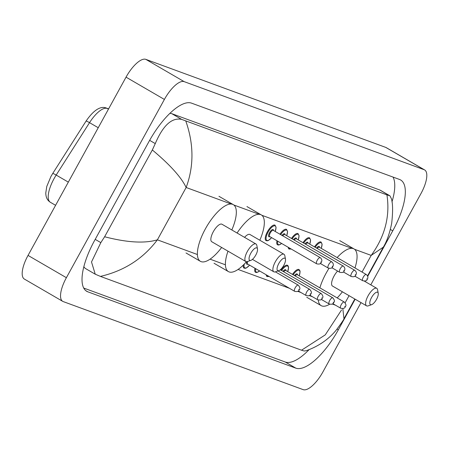 <?xml version="1.0" encoding="UTF-8"?>
<svg xmlns="http://www.w3.org/2000/svg" width="449" height="449" viewBox="0 0 449 449"><rect width="100%" height="100%" fill="white"/><g stroke="black" fill="none" stroke-linecap="round" stroke-linejoin="round"><path stroke-width="0.67" d="M361.018 302.615L322.96 371.845A23.836 8.733 -59.8 0 1 303.187 389.642L63.236 301.593A23.836 8.733 -59.8 0 1 62.725 301.352A23.836 8.733 -59.8 0 1 66.39 277.695L164.39 99.437A23.836 8.733 -59.8 0 1 184.157 81.639L424.109 169.688A23.836 8.733 -59.8 0 1 424.625 169.93A23.836 8.733 -59.8 0 1 420.96 193.586L370.784 284.857M62.725 301.352L24.375 279.07A23.836 8.733 -59.8 0 1 28.04 255.414L126.04 77.155A23.836 8.733 -59.8 0 1 145.813 59.358L385.764 147.407A23.836 8.733 -59.8 0 1 386.275 147.648L424.625 169.93M367.714 276.36L392.74 230.837A51.242 18.779 120.2 0 0 400.62 179.97A51.242 18.779 120.2 0 0 399.515 179.454L191.56 103.147A51.242 18.779 120.2 0 0 149.051 141.413L94.61 240.445A51.242 18.779 120.2 0 0 86.73 291.311A51.242 18.779 120.2 0 0 87.83 291.828L295.79 368.135A51.242 18.779 120.2 0 0 338.299 329.869L355.153 299.208M364.919 281.45L365.166 280.995M83.744 288.067L285.244 362.012A51.242 18.779 120.2 0 0 309.064 349.664M391.966 201.943A51.242 18.779 120.2 0 0 393.055 177.086M185.813 121.078C193.878 144.107 193.99 166.248 186.15 187.497C181.278 177.248 170.003 164.738 152.334 149.977L155.264 143.601C163.015 125.434 171.804 117.357 181.626 119.378L386.926 194.877L389.973 195.837L380.494 190.331A32.176 11.792 120.2 0 0 379.803 190.006L171.844 113.698A32.176 11.792 120.2 0 0 169.817 113.401M83.879 266.639A32.176 11.792 120.2 0 0 85.765 268.693L95.239 274.199L91.506 261.969L100.823 242.634L104.623 236.763C127.129 242.583 144.718 243.605 157.38 239.833C143.18 258.663 124.199 270.854 100.424 276.404L301.532 350.203L325.25 334.892L341.537 309.99M389.973 195.837L391.455 198.834C392.875 203.711 392.959 211.821 391.702 223.164C389.726 233.171 386.937 241.158 383.345 247.13L371.194 255.402C384.978 236.331 390.22 216.154 386.926 194.877M342.811 308.57L343.973 318.745C344.046 319.256 341.521 322.971 336.391 329.892C330.846 336.756 321.198 345.461 306.089 350.742L304.192 351.011L301.532 350.203M100.424 276.404L95.239 274.199M152.334 149.977L104.623 236.763M343.973 318.745L354.822 299.012M255.784 255.066A7.15 2.621 -59.8 0 1 250.879 260.353A7.15 2.621 -59.8 0 1 250.795 253.236A7.15 2.621 -59.8 0 1 257.485 248.987A7.15 2.621 -59.8 0 1 255.784 255.066M250.879 260.353L247.478 261.543A10.131 3.71 -59.8 0 1 245.805 261.514A10.131 3.71 -59.8 0 1 247.36 251.462A10.131 3.71 -59.8 0 1 255.981 243.998A10.131 3.71 -59.8 0 1 256.834 245.44L257.485 248.987M255.981 243.998L221.946 224.225A10.131 3.71 120.2 0 0 213.326 231.69A10.131 3.71 120.2 0 0 211.771 241.742L245.805 261.514M221.643 247.483A32.771 12.011 -59.8 0 1 200.394 261.318A32.771 12.011 -59.8 0 1 205.429 228.788A32.771 12.011 -59.8 0 1 233.323 204.649A32.771 12.011 -59.8 0 1 231.824 229.961M283.785 265.342A7.15 2.621 -59.8 0 1 278.885 270.629A7.15 2.621 -59.8 0 1 278.801 263.512A7.15 2.621 -59.8 0 1 285.485 259.264A7.15 2.621 -59.8 0 1 283.785 265.342M278.885 270.629L275.484 271.819A10.131 3.71 -59.8 0 1 273.806 271.791A10.131 3.71 -59.8 0 1 275.366 261.739A10.131 3.71 -59.8 0 1 283.987 254.274A10.131 3.71 -59.8 0 1 284.84 255.717L285.485 259.264M246.462 261.711A32.771 12.011 -59.8 0 1 228.401 271.594A32.771 12.011 -59.8 0 1 227.985 251.165M283.987 254.274L249.953 234.501A10.131 3.71 120.2 0 0 244.548 237.353M237.083 233.02A32.771 12.011 -59.8 0 1 261.329 214.925A32.771 12.011 -59.8 0 1 259.831 240.237M376.526 299.376A7.15 2.621 -59.8 0 1 371.626 304.658A7.15 2.621 -59.8 0 1 371.542 297.547A7.15 2.621 -59.8 0 1 378.226 293.292A7.15 2.621 -59.8 0 1 376.526 299.376M371.626 304.658L368.225 305.853A10.131 3.71 -59.8 0 1 366.547 305.825A10.131 3.71 -59.8 0 1 368.107 295.773A10.131 3.71 -59.8 0 1 376.728 288.309A10.131 3.71 -59.8 0 1 377.581 289.751L378.226 293.292M337.592 271.05A10.131 3.71 120.2 0 0 334.073 275.995A10.131 3.71 120.2 0 0 332.513 286.052L366.547 305.825M342.391 291.788A32.771 12.011 -59.8 0 1 337.21 297.923M329.661 304.214A32.771 12.011 -59.8 0 1 321.136 305.629A32.771 12.011 -59.8 0 1 318.24 300.022M319.868 287.848A32.771 12.011 -59.8 0 1 326.176 273.099A32.771 12.011 -59.8 0 1 328.971 268.367M337.126 257.58A32.771 12.011 -59.8 0 1 354.065 248.954A32.771 12.011 -59.8 0 1 354.963 267.941M231.179 204.026L186.15 187.497L157.38 239.833L197.408 254.521M335.476 305.185L332.249 304.001M312.459 296.738L309.232 295.554M300.948 292.518L297.721 291.334M289.442 288.292L238.077 269.445M225.409 264.798L210.076 259.168M354.587 249.307L371.194 255.402L362.04 272.055M349.064 295.666L345.146 302.789M351.921 248.331L261.846 215.279M259.185 214.302L233.839 205.002M424.109 169.688L385.764 147.407M184.157 81.639L145.813 59.358M164.39 99.437L126.04 77.155M66.39 277.695L28.04 255.414M285.244 362.012L295.79 368.135M337.019 329.128L338.299 329.869M85.737 290.61L87.83 291.828M390.377 229.461L392.74 230.837M149.646 140.335L155.264 143.601M171.844 113.698L181.626 119.378M379.803 190.006L389.58 195.691M95.199 239.368L100.823 242.634M108.563 108.944L107.182 108.433A23.836 8.733 120.2 0 0 89.525 122.661L56.176 175.065A23.836 8.733 120.2 0 0 54.06 178.635A23.836 8.733 120.2 0 0 50.395 202.297L55.586 205.311M50.395 202.297C47.308 200.372 45.776 197.223 45.792 192.84L46.786 186.43L50.917 176.53L52.696 173.522A5.96 0.606 -147.5 0 1 56.176 175.065L68.332 182.126M98.241 127.724L89.525 122.661A5.96 0.606 -147.5 0 0 86.045 121.118L52.696 173.522A5.96 0.606 -147.5 0 0 52.69 173.583M108.439 109.169L107.182 108.433A5.96 5.534 -69.8 0 0 106.368 108.052L108.602 108.871M106.368 108.052C102.956 106.638 96.069 106.486 86.045 121.118A5.96 0.606 -147.5 0 0 86.04 121.179M247.865 264.135A4.17 1.527 -59.8 0 1 246.821 261.7M247.753 261.447A3.575 1.308 120.2 0 0 247.668 264.023L247.663 264.018M295.195 287.77A3.575 1.308 -59.8 0 1 298.237 285.132C300.05 287.27 300.392 288.802 299.259 289.734C298.894 291.39 297.356 291.912 294.645 291.317A3.575 1.308 -59.8 0 1 295.195 287.77M299.045 289.695L298.63 289.543L299.045 289.695M249.616 265.157L246.372 267.963L245.339 268.311L244.015 268.098A8.941 3.278 -59.8 0 1 243.257 265.123M244.262 264.107A8.34 3.059 120.2 0 0 249.577 265.129M306.701 291.99A3.575 1.308 -59.8 0 1 309.743 289.358C311.561 291.491 311.903 293.029 310.77 293.96C310.405 295.61 308.867 296.138 306.151 295.537A3.575 1.308 -59.8 0 1 306.701 291.99M310.551 293.915L310.136 293.764L310.551 293.915M259.617 270.966L256.845 272.537L255.52 272.324A8.941 3.278 -59.8 0 1 254.965 268.261M255.7 268.687A8.34 3.059 120.2 0 0 259.556 270.927M318.212 296.217A3.575 1.308 -59.8 0 1 321.254 293.579C323.072 295.717 323.409 297.249 322.275 298.181C321.911 299.837 320.373 300.359 317.662 299.764A3.575 1.308 -59.8 0 1 318.212 296.217M322.062 298.142L321.647 297.99L322.062 298.142M269.17 276.517L267.032 276.55A8.941 3.278 -59.8 0 1 266.223 274.805M267.161 275.344A8.34 3.059 120.2 0 0 268.973 276.399M280.962 270.169A8.941 3.278 -59.8 0 1 287.523 265.314L288.135 265.903L288.572 267.43L287.736 271.645M287.697 271.617A8.34 3.059 120.2 0 0 287.309 265.965A8.34 3.059 120.2 0 0 281.635 270.562M329.723 300.437A3.575 1.308 -59.8 0 1 332.765 297.805C334.578 299.938 334.92 301.475 333.787 302.407C333.422 304.057 331.884 304.585 329.173 303.984A3.575 1.308 -59.8 0 1 329.723 300.437M333.573 302.362L333.158 302.211L333.573 302.362M332.765 297.805L285.788 270.511A3.575 1.308 120.2 0 0 283.678 271.746M282.999 271.353A4.17 1.527 -59.8 0 1 285.985 270.624M292.473 274.395A8.941 3.278 -59.8 0 1 299.028 269.54L299.87 270.584L300.084 271.656L299.247 275.866M299.202 275.843A8.34 3.059 120.2 0 0 298.821 270.191A8.34 3.059 120.2 0 0 293.141 274.782M341.229 304.663A3.575 1.308 -59.8 0 1 344.271 302.025C346.089 304.164 346.432 305.696 345.298 306.628C344.933 308.283 343.395 308.805 340.679 308.21A3.575 1.308 -59.8 0 1 341.229 304.663M345.079 306.588L344.664 306.437L345.079 306.588M344.271 302.025L297.294 274.732A3.575 1.308 120.2 0 0 295.189 275.972M294.505 275.574A4.17 1.527 -59.8 0 1 297.496 274.85M271.651 237.661L268.401 240.473L267.368 240.821L266.044 240.608A8.941 3.278 -59.8 0 1 267.419 231.735A8.941 3.278 -59.8 0 1 275.024 225.151L276.079 227.289L275.243 231.482M275.198 231.454A8.34 3.059 120.2 0 0 274.406 225.791A8.34 3.059 120.2 0 0 268.104 232.088A8.34 3.059 120.2 0 0 266.397 239.951A8.34 3.059 120.2 0 0 271.606 237.639M269.9 236.645A4.17 1.527 -59.8 0 1 269.557 232.621A4.17 1.527 -59.8 0 1 272.116 229.68A4.17 1.527 -59.8 0 1 273.492 230.46M273.284 230.343L273.289 230.343A3.575 1.308 120.2 0 0 270.247 232.98A3.575 1.308 120.2 0 0 269.697 236.528L269.692 236.528M320.266 257.642C321.95 259.14 322.287 260.673 321.288 262.244C320.923 263.894 319.385 264.422 316.674 263.821A3.575 1.308 -59.8 0 1 317.224 260.274A3.575 1.308 -59.8 0 1 320.266 257.642L273.289 230.343M320.659 262.048L321.074 262.199L320.659 262.048M281.646 243.47L278.874 245.042L277.555 244.828A8.941 3.278 -59.8 0 1 276.994 240.771M277.729 241.192A8.34 3.059 120.2 0 0 281.585 243.437M282.006 235.411A4.17 1.527 -59.8 0 1 284.997 234.687M331.777 261.862C333.455 263.367 333.798 264.899 332.799 266.465C332.434 268.115 330.896 268.642 328.185 268.047A3.575 1.308 -59.8 0 1 328.735 264.495A3.575 1.308 -59.8 0 1 331.777 261.862L284.795 234.563A3.575 1.308 120.2 0 0 282.69 235.809M332.17 266.268L332.586 266.425L332.17 266.268M279.974 234.226A8.941 3.278 -59.8 0 1 286.535 229.372L287.584 231.516L286.748 235.703M286.709 235.68A8.34 3.059 120.2 0 0 286.322 230.028A8.34 3.059 120.2 0 0 280.647 234.619M291.199 249.021L289.061 249.055A8.941 3.278 -59.8 0 1 288.252 247.309M289.19 247.854A8.34 3.059 120.2 0 0 291.003 248.909M293.517 239.637A4.17 1.527 -59.8 0 1 296.508 238.907M343.283 266.089C344.967 267.587 345.309 269.119 344.304 270.691C343.945 272.341 342.407 272.869 339.691 272.268A3.575 1.308 -59.8 0 1 340.241 268.721A3.575 1.308 -59.8 0 1 343.283 266.089L296.301 238.789A3.575 1.308 120.2 0 0 294.202 240.03M343.676 270.494L344.091 270.646L343.676 270.494M291.485 238.453A8.941 3.278 -59.8 0 1 298.041 233.598L299.096 235.736L298.259 239.929M298.215 239.901A8.34 3.059 120.2 0 0 297.833 234.249A8.34 3.059 120.2 0 0 292.153 238.84M305.028 243.858A4.17 1.527 -59.8 0 1 308.02 243.133M354.794 270.309C356.478 271.813 356.815 273.346 355.816 274.911C355.451 276.562 353.913 277.089 351.202 276.494A3.575 1.308 -59.8 0 1 351.752 272.941A3.575 1.308 -59.8 0 1 354.794 270.309L307.812 243.01A3.575 1.308 120.2 0 0 305.707 244.256M355.187 274.721L355.602 274.872L355.187 274.721M302.991 242.673A8.941 3.278 -59.8 0 1 309.552 237.824L310.607 239.962L309.771 244.149M309.726 244.127A8.34 3.059 120.2 0 0 309.339 238.475A8.34 3.059 120.2 0 0 303.664 243.066M316.534 248.084A4.17 1.527 -59.8 0 1 319.525 247.354M366.305 274.535C367.984 276.034 368.326 277.566 367.327 279.138C366.962 280.788 365.424 281.315 362.713 280.715A3.575 1.308 -59.8 0 1 363.263 277.168A3.575 1.308 -59.8 0 1 366.305 274.535L319.323 247.236A3.575 1.308 120.2 0 0 317.219 248.477M366.698 278.941L367.114 279.093L366.698 278.941M314.502 246.899A8.941 3.278 -59.8 0 1 321.063 242.045L322.113 244.183L321.276 248.376M321.237 248.348A8.34 3.059 120.2 0 0 320.85 242.696A8.34 3.059 120.2 0 0 315.17 247.287M383.345 247.124L367.54 275.882M200.394 261.318L186.015 252.967M233.323 204.649L218.944 196.292M273.806 271.791L252.439 259.376M228.401 271.594L214.016 263.243M261.329 214.925L246.944 206.568M321.136 305.629L306.757 297.272M354.065 248.954L339.685 240.597M376.728 288.309L364.369 281.13M298.237 285.132L275.383 271.853M294.645 291.317L247.668 264.023M309.743 289.358L278.026 270.927M306.151 295.537L298.265 290.958M321.254 293.579L280.294 269.782M317.662 299.764L309.776 295.178M329.173 303.984L321.288 299.404M340.679 308.21L332.793 303.625M316.674 263.821L269.697 236.528M328.185 268.047L320.294 263.462M339.691 272.268L331.805 267.688M351.202 276.494L343.317 271.909M362.713 280.715L354.822 276.135"/></g></svg>
